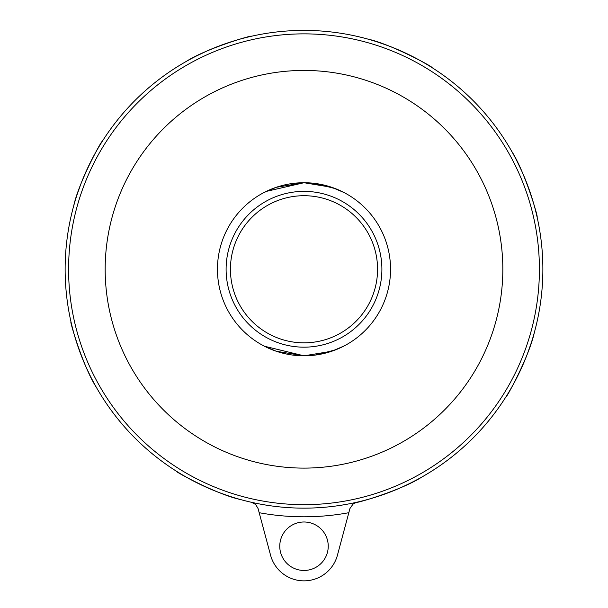 <?xml version="1.0" encoding="UTF-8"?>
<svg xmlns="http://www.w3.org/2000/svg" width="608" height="608" viewBox="0 0 608 608"><rect width="100%" height="100%" fill="white"/><g stroke="black" fill="none" stroke-linecap="round" stroke-linejoin="round"><path stroke-width="0.91" d="M315.096 183.441L335.669 188.731L344.181 192.614L331.748 187.294L304 182.727L266.175 191.429M315.096 355.102L335.669 349.813L344.181 345.929L331.748 351.249L304 355.817L276.252 351.249L263.819 345.929M263.819 192.614L276.252 187.294L304 182.727A86.549 86.549 0 0 1 390.549 269.268A86.549 86.549 0 0 1 304 355.817A86.549 86.549 0 0 1 217.451 269.268A86.549 86.549 0 0 1 304 182.727M264.404 346.226L304 355.817M176.67 471.375C172.406 470.113 216.182 494.365 240.479 499.54C254.562 503.135 254.562 503.135 240.479 499.54L240.107 499.442M249.918 501.942L244.933 500.726M229.391 496.196L219.29 492.617M71.052 322.149C68.932 318.242 82.734 366.343 96.254 387.182C103.672 399.676 103.672 399.676 96.254 387.182L96.064 386.848M101.232 395.55L98.572 391.164M90.79 376.975L86.169 367.308M506.107 396.598C504.845 400.862 529.097 357.094 534.272 332.796C537.86 318.714 537.86 318.714 534.272 332.796L534.166 333.161M536.674 323.357L535.45 328.335M530.921 343.877L527.349 353.978M356.873 502.216C353.59 504.085 400.414 490.846 421.906 477.014C434.37 469.619 434.37 469.619 421.906 477.014M430 472.211L423.335 476.201M417.369 479.522L410.468 483.102M409.967 483.352L402.572 486.856M398.476 488.665L394.014 490.534M389.143 492.45L384.887 494.03M367.24 499.616L361.357 501.159M304 30.4A238.868 238.868 0 0 0 65.132 269.268A238.868 238.868 0 0 0 304 508.144A238.868 238.868 0 0 0 542.868 269.268A238.868 238.868 0 0 0 304 30.4A238.868 238.868 0 0 1 542.868 269.268A238.868 238.868 0 0 1 304 508.144A238.868 238.868 0 0 1 65.132 269.268M349.942 508.531L348.825 512.704L349.942 508.531L353.332 503.682M356.394 502.33L352.306 504.526M251.598 502.322L255.694 504.526L251.598 502.322M258.058 508.531L255.694 504.526L258.058 508.531L259.175 512.704L258.058 508.531M328.236 546.227A24.236 24.236 0 0 1 304 570.456A24.236 24.236 0 0 1 279.764 546.227A24.236 24.236 0 0 1 304 521.991A24.236 24.236 0 0 1 328.236 546.227M337.44 555.188L348.825 512.704A247.524 247.524 0 0 1 259.175 512.704L270.56 555.188A34.618 34.618 0 0 0 337.44 555.188M536.948 216.395C539.068 220.301 525.266 172.201 511.746 151.362C504.328 138.867 504.328 138.867 511.746 151.362L511.936 151.696M506.768 142.994L509.428 147.379M517.21 161.568L521.831 171.236M431.33 67.169C435.594 68.43 391.818 44.179 367.521 39.003C353.438 35.408 353.438 35.408 367.521 39.003L367.893 39.102M358.082 36.602L363.067 37.818M378.609 42.347L388.71 45.927M251.127 36.328C255.033 34.208 206.933 48.009 186.094 61.53C173.592 68.947 173.592 68.947 186.094 61.53L186.428 61.34M177.718 66.508L182.104 63.84M196.3 56.058L205.968 51.444M101.893 141.945C103.155 137.682 78.903 181.45 73.728 205.747C70.14 219.83 70.14 219.83 73.728 205.747L73.834 205.375M71.326 215.186L72.55 210.201M77.079 194.666L80.651 184.566M105.169 269.268A198.831 198.831 0 0 0 304 468.107A198.831 198.831 0 0 0 502.831 269.268A198.831 198.831 0 0 0 304 70.437A198.831 198.831 0 0 0 105.169 269.268M304 347.168A77.892 77.892 0 0 1 226.108 269.268A77.892 77.892 0 0 1 304 191.376A77.892 77.892 0 0 1 381.892 269.268A77.892 77.892 0 0 1 304 347.168M304 342.836A73.568 73.568 0 0 1 230.432 269.268A73.568 73.568 0 0 1 304 195.708A73.568 73.568 0 0 1 377.568 269.268A73.568 73.568 0 0 1 304 342.836M304 504.678A235.41 235.41 0 0 1 68.59 269.268A235.41 235.41 0 0 1 304 33.866A235.41 235.41 0 0 1 539.41 269.268A235.41 235.41 0 0 1 304 504.678"/></g></svg>
